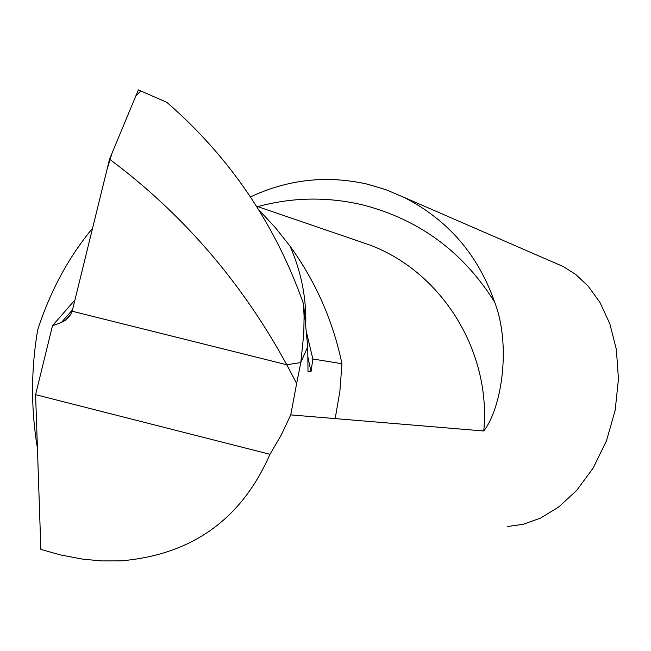 <?xml version="1.0" encoding="UTF-8"?>
<svg xmlns="http://www.w3.org/2000/svg" width="651" height="651" viewBox="0 0 651 651"><rect width="100%" height="100%" fill="white"/><g stroke="black" fill="none" stroke-linecap="round" stroke-linejoin="round"><path stroke-width="0.98" d="M258.797 209.785L275.104 227.329L289.98 246.078C300.689 270.417 305.962 295.399 305.799 321.016C305.962 295.399 300.689 270.417 289.98 246.078C315.654 281.492 332.97 320.699 341.946 363.714L339.879 391.349L335.175 418.601L483.766 430.995C502.287 407.127 511.051 343.834 494.573 301.983C478.062 254.753 447.953 219.908 404.238 197.465L386.222 189.791L367.498 184.192C327.046 175.029 288.035 179.277 250.464 196.927M35.593 394.669L40.858 549.379L60.079 554.864L83.157 559.217L101.882 560.918L120.638 560.885C191.776 554.888 241.545 519.36 269.962 454.292L35.593 394.669L52.503 325.646L61.406 322.473L72.684 309.599M92.637 228.151C68.55 257.259 50.233 291.176 37.677 329.902C30.971 369.483 30.882 408.934 37.416 448.254M308.029 357.489L310.983 371.811L308.004 371.387L307.72 346.788L300.811 362.55L296.644 383.488L286.765 364.755L72.171 311.219L70.381 314.954L67.867 318.217L65.401 320.365L61.406 322.473M296.644 383.488L290.761 414.899L281.232 435.08L269.962 454.292M335.175 418.601L290.761 414.899M554.383 262.695L563.31 266.576L575.785 274.51L588.284 286.269L600.002 302.528L609.808 323.685L616.375 349.522L618.45 379.012L615.179 410.244L606.488 440.743L593.159 468.077L576.631 490.472L558.55 507.129L540.387 518.163L523.201 524.291L507.617 526.513M300.811 362.55L286.765 364.755L300.811 362.55L307.72 346.788L303.561 303.993L304.074 316.655L303.805 333.483L300.811 362.55M75.077 299.834L52.503 325.646M307.02 334.508L312.871 359.01L310.983 371.811M341.946 363.714L312.871 359.01M72.171 311.219L286.765 364.755C241.798 282.282 182.719 213.756 109.539 159.178L72.171 311.219L106.894 169.968L111.882 153.53L135.766 96.088L140.803 90.953M109.539 159.178L138.346 89.879L166.916 102.386C229.901 157.184 275.454 224.392 303.561 303.993M494.573 301.983C462.951 251.693 418.902 219.314 362.428 204.837C327.331 196.618 292.437 197.212 257.747 206.619M483.766 430.995C491.334 351.931 442.566 272.72 370.386 245.215L354.673 239.828M354.608 239.804L256.535 206.204M404.238 197.465L563.31 266.576M70.886 314.075L65.417 320.292"/></g></svg>
